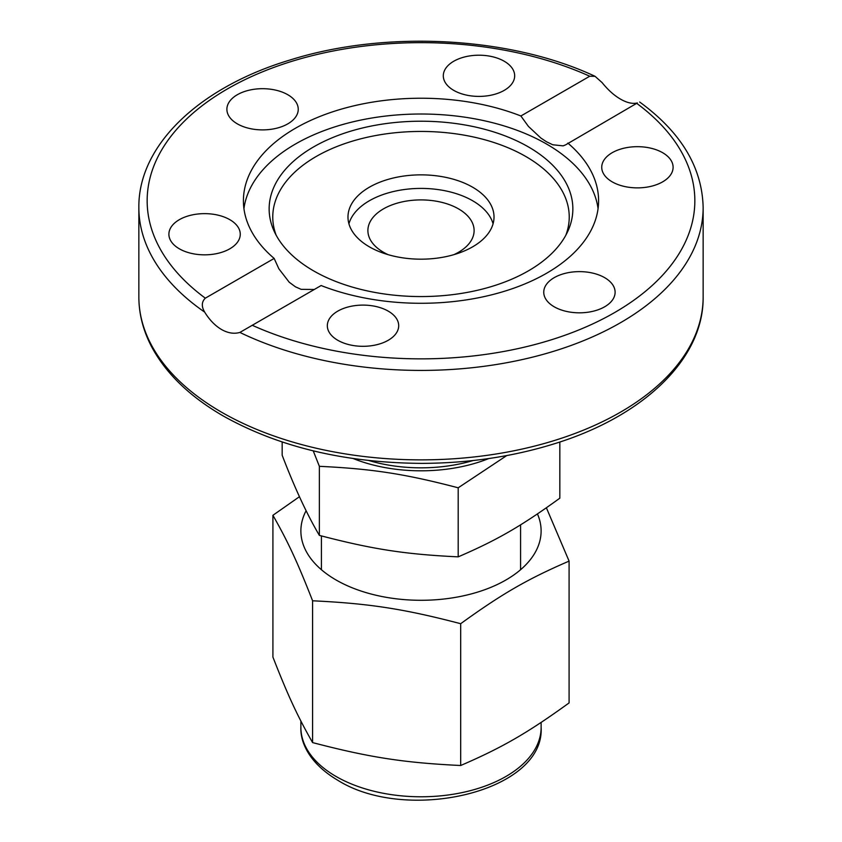 <?xml version="1.0" encoding="UTF-8"?>
<svg xmlns="http://www.w3.org/2000/svg" width="842" height="842" viewBox="0 0 842 842"><rect width="100%" height="100%" fill="white"/><g stroke="black" fill="none" stroke-linecap="round" stroke-linejoin="round"><path stroke-width="1.26" d="M637.331 102.966L565.592 144.866L563.151 145.866L552.773 144.771L546.595 141.824L540.869 138.046L528.397 126.374L520.882 115.986L589.737 76.233L595.062 76.317L602.125 82.632C607.956 89.905 614.081 95.409 620.501 99.124C626.88 102.798 632.489 104.071 637.331 102.966L637.373 102.956M567.834 143.087A177.588 102.524 180 0 1 598.588 200.754A177.588 102.524 180 0 1 546.574 273.261A177.588 102.524 180 0 1 321.118 285.533L239.875 332.432C234.044 334.116 227.919 333.127 221.499 329.496C215.12 325.738 209.511 319.949 204.669 312.108C201.354 306.52 201.564 301.878 205.322 298.173L274.166 258.431A177.588 102.524 180 0 1 243.412 200.754A177.588 102.524 180 0 1 295.426 128.258A177.588 102.524 180 0 1 520.882 115.986M528.376 270.882A151.855 87.673 180 0 1 381.584 293.563A151.855 87.673 180 0 1 274.26 231.455A151.855 87.673 180 0 1 313.624 146.897A151.855 87.673 180 0 1 496.833 132.931A151.855 87.673 180 0 1 567.74 231.455A151.855 87.673 180 0 1 528.376 270.882M276.165 235.244A148.234 85.579 180 0 1 316.182 156.507A148.234 85.579 180 0 1 492.075 141.919A148.234 85.579 180 0 1 565.835 235.244M243.938 208.648A177.588 102.524 180 0 1 295.426 144.035A177.588 102.524 180 0 1 482.592 120.374A177.588 102.524 180 0 1 598.062 208.648M604.661 277.66A35.68 20.597 180 0 1 615.113 292.227A35.68 20.597 180 0 1 593.084 311.256A35.68 20.597 180 0 1 554.204 306.793A35.68 20.597 180 0 1 543.753 292.227A35.68 20.597 180 0 1 565.771 273.197A35.68 20.597 180 0 1 604.661 277.66M397.477 331.043A35.68 20.597 180 0 1 358.355 346.136A35.68 20.597 180 0 1 327.327 325.707A35.68 20.597 180 0 1 328.548 320.37A35.68 20.597 180 0 1 367.67 305.278A35.68 20.597 180 0 1 398.698 325.707A35.68 20.597 180 0 1 397.477 331.043M628.185 147.382A35.68 20.597 180 0 1 673.105 167.274A35.68 20.597 180 0 1 646.656 187.177A35.68 20.597 180 0 1 601.735 167.274A35.68 20.597 180 0 1 628.185 147.382M444.523 70.475A35.68 20.597 180 0 1 483.645 55.383A35.68 20.597 180 0 1 514.673 75.812A35.68 20.597 180 0 1 513.452 81.137A35.68 20.597 180 0 1 474.33 96.23A35.68 20.597 180 0 1 443.302 75.812A35.68 20.597 180 0 1 444.523 70.475M237.339 123.858A35.68 20.597 180 0 1 226.887 109.292A35.68 20.597 180 0 1 248.916 90.252A35.68 20.597 180 0 1 287.796 94.725A35.68 20.597 180 0 1 298.247 109.292A35.68 20.597 180 0 1 276.229 128.321A35.68 20.597 180 0 1 237.339 123.858M213.815 254.137A35.68 20.597 180 0 1 168.895 234.234A35.68 20.597 180 0 1 195.344 214.342A35.68 20.597 180 0 1 240.265 234.234A35.68 20.597 180 0 1 213.815 254.137M274.166 258.431L278.849 268.777L289.227 282.238L295.405 286.796L301.131 289.343L314.276 289.48M348.925 223.793A73.022 42.163 180 0 1 398.582 190.45A73.022 42.163 180 0 1 472.636 200.754A73.022 42.163 180 0 1 493.075 223.793M472.636 187.208A73.022 42.163 180 0 1 494.022 217.015A73.022 42.163 180 0 1 448.944 255.968A73.022 42.163 180 0 1 369.364 246.832A73.022 42.163 180 0 1 347.978 217.015A73.022 42.163 180 0 1 393.056 178.072A73.022 42.163 180 0 1 472.636 187.208M506.758 455.564L458.195 487.802C405.118 473.909 372.459 468.857 319.371 466.321L319.371 535.386C372.459 549.268 405.118 554.32 458.195 556.857C497.064 540.101 520.966 526.303 559.835 498.18L559.835 441.997M319.371 466.321L313.235 450.859M453.785 254.694A53.109 30.659 0 0 0 474.109 230.571A53.109 30.659 0 0 0 458.553 208.89A53.109 30.659 0 0 0 400.676 202.238A53.109 30.659 0 0 0 367.891 230.571A53.109 30.659 0 0 0 383.447 252.253A53.109 30.659 0 0 0 388.215 254.694M353.156 458.532A118.838 68.612 0 0 0 488.834 458.532M458.195 487.802L458.195 556.857M282.165 441.997L282.165 455.227C294.563 487.623 306.962 514.346 319.371 535.386M473.12 460.532A113.691 65.634 180 0 1 368.88 460.532M272.913 515.293L272.913 657.086C288.08 695.839 297.415 715.953 312.592 742.591C369.217 757.4 404.055 762.789 460.679 765.504C502.137 747.622 527.639 732.898 569.087 702.912L569.087 561.109C527.639 578.991 502.137 593.715 460.679 623.701C404.055 608.882 369.217 603.493 312.592 600.788C297.415 562.046 288.08 541.932 272.913 515.293L299.468 496.696M546.395 507.81L569.087 561.109M306.12 510.684A120.122 69.349 0 0 0 336.063 579.98A120.122 69.349 0 0 0 480.329 591.242A120.122 69.349 0 0 0 537.449 513.936M460.679 765.504L460.679 623.701M312.592 742.591L312.592 600.788M239.875 332.432A282.144 162.895 0 0 0 540.375 355.124A282.144 162.895 0 0 0 703.144 207.532C702.217 167.411 681.062 132.247 639.667 102.019M703.144 207.532L703.144 296.973A282.144 162.895 180 0 1 528.976 447.47A282.144 162.895 180 0 1 221.499 412.159A282.144 162.895 180 0 1 138.856 296.973L138.856 207.532A282.144 162.895 0 0 0 204.669 312.108M636.678 103.334A273.85 158.107 180 0 1 614.639 312.55A273.85 158.107 180 0 1 252.263 325.286M205.322 298.173A273.85 158.107 180 0 1 227.361 88.957A273.85 158.107 180 0 1 589.737 76.233M300.878 727.425C300.278 743.012 309.93 763.789 337.779 780.271C406.591 823.581 544.942 791.912 541.122 727.425A120.122 69.349 180 0 1 466.973 791.501A120.122 69.349 180 0 1 336.063 776.471A120.122 69.349 180 0 1 300.878 727.425L300.878 721.047M703.144 296.973C703.859 359.25 642.72 417.127 552.594 444.313C511.715 456.827 468.215 463.174 422.084 463.374C345.178 462.932 278.881 447.123 223.214 415.959C189.903 396.666 166.063 373.637 151.676 346.872C143.182 330.727 138.898 314.098 138.856 296.973M595.062 76.317C510.473 36.532 385.941 29.87 290.395 59.887C199.743 86.958 138.13 145.013 138.856 207.532M321.423 535.933L321.423 569.718M520.577 524.829L520.577 569.718M541.122 727.425L541.122 722.436"/></g></svg>
